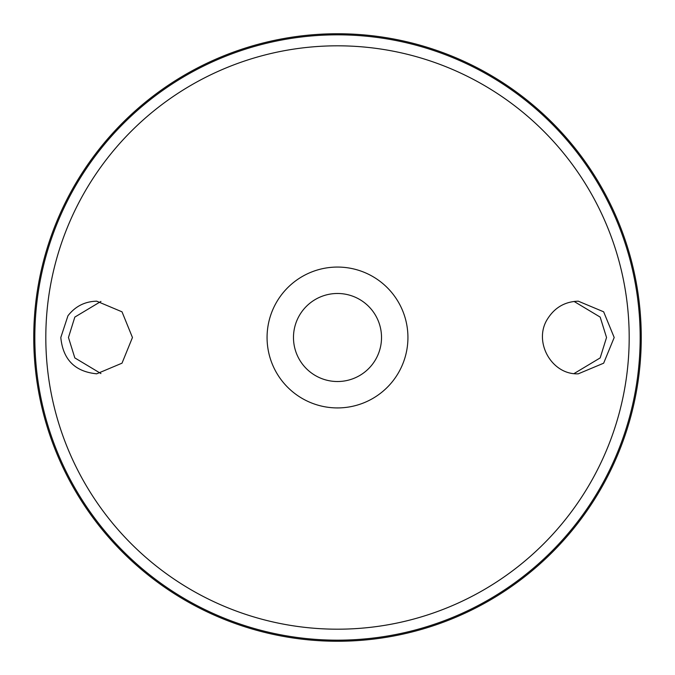 <?xml version="1.0" encoding="UTF-8"?>
<svg xmlns="http://www.w3.org/2000/svg" width="675" height="675" viewBox="0 0 675 675"><rect width="100%" height="100%" fill="white"/><g stroke="black" fill="none" stroke-linecap="round" stroke-linejoin="round"><path stroke-width="1.01" d="M337.5 267.064A70.436 70.436 0 0 1 398.495 372.718A70.436 70.436 0 0 1 276.505 372.718A70.436 70.436 0 0 1 337.5 267.064M67.947 315.782C75.279 306.332 84.873 301.463 96.711 301.185L122.015 311.825L132.452 337.508L122.015 363.175L96.711 373.815C74.917 371.663 62.952 359.556 60.809 337.5L67.947 315.782M547.754 318.608C532.794 341.187 551.416 375.089 578.289 373.815L603.653 363.192L614.191 337.508L603.653 311.808L578.289 301.185C565.135 301.582 554.951 307.387 547.754 318.608M337.5 33.75A303.75 303.75 0 0 1 600.556 489.375A303.75 303.75 0 0 1 74.444 489.375A303.75 303.75 0 0 1 337.5 33.75M100.938 301.438L74.824 317.09L68.462 337.5L74.824 357.91L100.938 373.562M574.071 301.438L600.176 317.098L606.538 337.5L600.176 357.91L574.062 373.562M337.5 293.482A44.018 44.018 0 0 1 375.621 359.513A44.018 44.018 0 0 1 299.379 359.513A44.018 44.018 0 0 1 337.5 293.482M337.5 45.816A291.684 291.684 0 0 1 590.11 483.342A291.684 291.684 0 0 1 84.89 483.342A291.684 291.684 0 0 1 337.5 45.816M337.5 34.83A302.67 302.67 0 0 1 599.619 488.835A302.67 302.67 0 0 1 75.381 488.835A302.67 302.67 0 0 1 337.5 34.83"/></g></svg>

